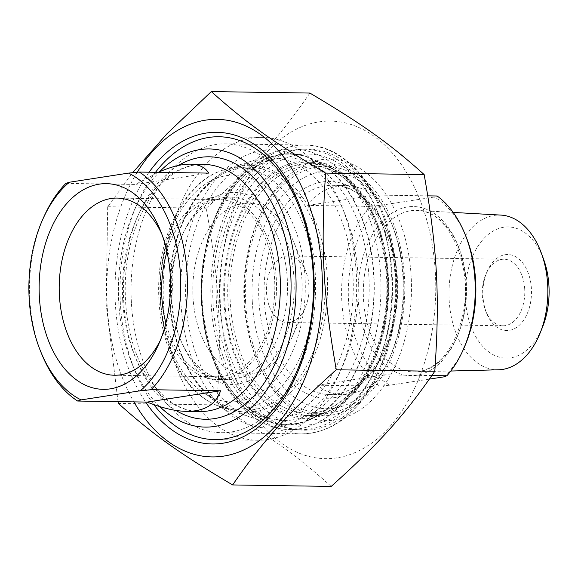 <?xml version="1.0" encoding="UTF-8"?>
<svg xmlns="http://www.w3.org/2000/svg" width="578" height="578" viewBox="0 0 578 578"><rect width="100%" height="100%" fill="white"/><g stroke="black" fill="none" stroke-linecap="round" stroke-linejoin="round"><path stroke-width="0.43" stroke-dasharray="2.89 2.17" d="M137.203 172.258A168.79 107.819 -89.1 0 0 133.872 401.883M118.02 401.645L106.164 304.259L107.696 206.736L132.658 172.692M309.873 93.058C279.427 137.232 255.05 164.325 206.238 208.217C219.488 283.567 221.995 329.828 216.887 404.903C269.774 436.209 296.659 455.392 331.18 486.423M337.053 457.819A168.79 107.819 90.9 0 1 230.347 220.232A168.79 107.819 90.9 0 1 416.463 191.506A168.79 107.819 90.9 0 1 337.053 457.819M216.887 404.903L118.346 403.415M107.696 206.736L206.238 208.217M131.394 302.467A144.435 92.256 90.9 0 1 225.514 143.864A144.435 92.256 90.9 0 1 301.131 208.925A144.435 92.256 90.9 0 1 315.277 274.088A144.435 92.256 90.9 0 1 298.71 369.942A144.435 92.256 90.9 0 1 221.164 432.691A144.435 92.256 90.9 0 1 131.394 302.467M149.073 172.208A155.843 99.546 -89.1 0 0 145.605 402.057M317.503 164.419A126.004 80.487 -89.1 0 0 258.547 218.556A126.004 80.487 -89.1 0 0 256.43 359.025A126.004 80.487 -89.1 0 0 322.401 415.784A126.004 80.487 -89.1 0 0 404.773 291.009A126.004 80.487 -89.1 0 0 326.194 163.812A126.004 80.487 -89.1 0 0 317.503 164.419M320.906 159.738A130.758 83.521 90.9 0 1 408.986 256.3A130.758 83.521 90.9 0 1 360.997 409.202A130.758 83.521 90.9 0 1 257.528 361.691A130.758 83.521 90.9 0 1 259.717 215.926A130.758 83.521 90.9 0 1 320.906 159.738M208.781 173.111L135.389 184.433L158.191 172.345M65.885 183.392L135.389 184.433M43.964 216.649A123.627 78.969 -89.1 0 0 29.781 298.696A123.627 78.969 -89.1 0 0 41.891 354.473M161.862 234.198A88.586 56.586 90.9 0 1 163.509 237.984A88.586 56.586 90.9 0 1 162.021 336.743A88.586 56.586 90.9 0 1 160.258 340.478M166.97 251.748A88.586 56.586 90.9 0 1 213.441 200.053A88.586 56.586 90.9 0 1 219.553 199.627A88.586 56.586 90.9 0 1 274.796 289.051A88.586 56.586 90.9 0 1 216.88 376.777A88.586 56.586 90.9 0 1 165.893 323.095M159.738 406.587A139.074 88.839 90.9 0 1 132.333 364.451A139.074 88.839 90.9 0 1 134.667 209.402A139.074 88.839 90.9 0 1 159.557 171.753M234.112 379.211A91.288 58.313 -89.1 0 0 287.483 284.318A91.288 58.313 -89.1 0 0 230.564 197.084A91.288 58.313 -89.1 0 0 181.55 236.749A91.288 58.313 -89.1 0 0 180.018 338.527A91.288 58.313 -89.1 0 0 227.811 379.645A91.288 58.313 -89.1 0 0 234.112 379.211M238.02 383.994A96.049 61.347 90.9 0 1 181.116 341.193A96.049 61.347 90.9 0 1 182.727 234.119A96.049 61.347 90.9 0 1 286.096 239.53A96.049 61.347 90.9 0 1 238.02 383.994M223.137 379.045A91.288 58.313 -89.1 0 0 276.508 284.152A91.288 58.313 -89.1 0 0 219.589 196.917A91.288 58.313 -89.1 0 0 159.911 287.324A91.288 58.313 -89.1 0 0 216.844 379.479A91.288 58.313 -89.1 0 0 223.137 379.045M185.885 301.868A131.235 83.824 90.9 0 1 254.009 160.337A131.235 83.824 90.9 0 1 353.245 290.235A131.235 83.824 90.9 0 1 250.144 417.085A131.235 83.824 90.9 0 1 185.885 301.868M357.963 275.309A139.074 88.839 -89.1 0 0 344.336 212.56A139.074 88.839 -89.1 0 0 212.379 183.609A139.074 88.839 -89.1 0 0 209.236 392.57A139.074 88.839 -89.1 0 0 342.003 367.608A139.074 88.839 -89.1 0 0 357.963 275.309M356.323 273.95A151.436 96.736 90.9 0 1 338.946 374.45A151.436 96.736 90.9 0 1 257.636 440.248A151.436 96.736 90.9 0 1 163.509 303.71A151.436 96.736 90.9 0 1 262.195 137.405A151.436 96.736 90.9 0 1 341.482 205.624A151.436 96.736 90.9 0 1 356.323 273.95M155.504 172.309A151.436 96.736 -89.1 0 0 137.723 202.553A151.436 96.736 -89.1 0 0 120.347 303.06A151.436 96.736 -89.1 0 0 135.18 371.379A151.436 96.736 -89.1 0 0 153.878 404.629M384.681 374.847L317.546 385.208C324.598 391.335 332.697 394.492 341.851 394.68C356.019 394.68 370.296 388.069 384.681 374.847L431.889 375.555M429.425 379.096L389.883 385.194L379.724 386.147L317.546 385.208M307.807 205.414L374.941 195.053C364.819 188.876 354.841 185.69 345.001 185.495C329.908 185.48 317.51 192.12 307.807 205.414L369.992 206.353L380.143 205.4L434.288 197.047L437.127 195.985M427.828 195.848L374.941 195.053M380.143 205.4A99.849 63.782 -89.1 0 0 348.52 300.928A99.849 63.782 -89.1 0 0 389.883 385.194M444.027 376.842A99.849 63.782 -89.1 0 0 464.192 347.573M465.868 236.265A99.849 63.782 -89.1 0 0 434.288 197.047M379.724 386.147A104.604 66.817 90.9 0 1 369.992 206.353M301.962 280.236A85.587 54.672 -89.1 0 0 293.581 241.618A85.587 54.672 -89.1 0 0 212.372 223.802A85.587 54.672 -89.1 0 0 210.435 352.392A85.587 54.672 -89.1 0 0 292.143 337.032A85.587 54.672 -89.1 0 0 301.962 280.236M498.539 369.79A77.387 49.433 90.9 0 1 449.157 300.025A77.387 49.433 90.9 0 1 500.873 215.088M252.283 301.535A118.866 75.928 -89.1 0 0 308.045 404.983A118.866 75.928 -89.1 0 0 389.984 357.06A118.866 75.928 -89.1 0 0 391.978 224.546A118.866 75.928 -89.1 0 0 303.623 177.8A118.866 75.928 -89.1 0 0 252.283 301.535M219.741 302.836A135.512 86.555 -89.1 0 0 283.314 420.77A135.512 86.555 -89.1 0 0 376.719 366.141A135.512 86.555 -89.1 0 0 378.995 215.074A135.512 86.555 -89.1 0 0 278.271 161.782A135.512 86.555 -89.1 0 0 219.741 302.836M245.599 301.947A123.627 78.969 90.9 0 1 326.158 166.189A123.627 78.969 90.9 0 1 390.88 221.88A123.627 78.969 90.9 0 1 402.996 277.657A123.627 78.969 90.9 0 1 388.806 359.697A123.627 78.969 90.9 0 1 322.437 413.407A123.627 78.969 90.9 0 1 245.599 301.947M201.455 302.561A135.512 86.555 90.9 0 1 217.003 212.632A135.512 86.555 90.9 0 1 346.366 188.305A135.512 86.555 90.9 0 1 343.296 391.913A135.512 86.555 90.9 0 1 214.727 363.699A135.512 86.555 90.9 0 1 201.455 302.561M213.058 303.248A140.266 89.597 90.9 0 1 304.462 149.218A140.266 89.597 90.9 0 1 377.896 212.401A140.266 89.597 90.9 0 1 391.638 275.684A140.266 89.597 90.9 0 1 375.541 368.771A140.266 89.597 90.9 0 1 300.235 429.721A140.266 89.597 90.9 0 1 213.058 303.248M202.083 303.082A140.266 89.597 -89.1 0 0 215.825 366.365A140.266 89.597 -89.1 0 0 289.26 429.555A140.266 89.597 -89.1 0 0 380.664 275.525A140.266 89.597 -89.1 0 0 293.487 149.052A140.266 89.597 -89.1 0 0 218.181 209.995A140.266 89.597 -89.1 0 0 202.083 303.082M524.723 289.231A33.286 21.263 -89.1 0 0 504.038 259.219A33.286 21.263 -89.1 0 0 486.163 273.683A33.286 21.263 -89.1 0 0 482.348 295.77A33.286 21.263 -89.1 0 0 485.607 310.783A33.286 21.263 -89.1 0 0 503.033 325.775A33.286 21.263 -89.1 0 0 524.723 289.231M482.977 296.29A38.04 24.298 90.9 0 1 487.341 271.046A38.04 24.298 90.9 0 1 523.654 264.218A38.04 24.298 90.9 0 1 522.794 321.368A38.04 24.298 90.9 0 1 486.705 313.449A38.04 24.298 90.9 0 1 482.977 296.29M543.602 259.255A65.617 41.912 -89.1 0 0 494.746 230.181A65.617 41.912 -89.1 0 0 465.42 298.999A65.617 41.912 -89.1 0 0 497.203 356.489A65.617 41.912 -89.1 0 0 542.583 326.938M308.905 285.98A33.286 21.263 -89.1 0 0 305.646 270.959A33.286 21.263 -89.1 0 0 288.22 255.967A33.286 21.263 -89.1 0 0 266.458 288.928A33.286 21.263 -89.1 0 0 287.215 322.524A33.286 21.263 -89.1 0 0 305.083 308.067A33.286 21.263 -89.1 0 0 308.905 285.98M211.136 303.667A144.435 92.256 -89.1 0 0 300.907 433.897A144.435 92.256 -89.1 0 0 395.323 290.871A144.435 92.256 -89.1 0 0 305.256 145.064A144.435 92.256 -89.1 0 0 211.136 303.667M227.992 301.933A126.004 80.487 90.9 0 1 301.413 164.174A126.004 80.487 90.9 0 1 310.097 163.567A126.004 80.487 90.9 0 1 388.676 290.77A126.004 80.487 90.9 0 1 306.304 415.546A126.004 80.487 90.9 0 1 227.992 301.933M223.982 302.186A128.851 82.307 -89.1 0 0 353.035 394.239A128.851 82.307 -89.1 0 0 341.006 172.15A128.851 82.307 -89.1 0 0 223.982 302.186M216.483 303.342A140.627 89.828 90.9 0 1 344.206 161.428A140.627 89.828 90.9 0 1 357.327 403.805A140.627 89.828 90.9 0 1 216.483 303.342M122.695 300.09A123.627 78.969 90.9 0 1 203.254 164.34C190.856 164.13 178.833 168.87 167.187 178.559C152.997 190.704 141.986 208.398 134.154 231.648C118.504 277.519 123.873 338.217 146.429 374.573C161.696 398.769 179.397 411.103 199.526 411.558A123.627 78.969 90.9 0 1 122.695 300.09M178.392 165.474A131.235 83.824 -89.1 0 0 123.41 287.779A131.235 83.824 -89.1 0 0 175.893 410.416M238.96 401.298A113.433 72.46 -89.1 0 0 292.324 222.335A113.433 72.46 -89.1 0 0 167.259 241.633A113.433 72.46 -89.1 0 0 238.96 401.298M243.793 408.711A120.816 77.17 90.9 0 1 219.532 406.435A120.816 77.17 90.9 0 1 160.373 300.358A120.816 77.17 90.9 0 1 223.094 170.062A120.816 77.17 90.9 0 1 313.767 270.598A120.816 77.17 90.9 0 1 243.793 408.711M416.644 375.303A84.598 54.036 90.9 0 1 363.165 256.227A84.598 54.036 90.9 0 1 456.447 241.835A84.598 54.036 90.9 0 1 416.644 375.303M254.031 409.585A121.539 77.633 90.9 0 1 177.2 238.512A121.539 77.633 90.9 0 1 311.21 217.827A121.539 77.633 90.9 0 1 254.031 409.585M255.353 411.471A123.417 78.832 -89.1 0 0 327.264 276.537A123.417 78.832 -89.1 0 0 239.588 166.291A123.417 78.832 -89.1 0 0 169.881 287.476A123.417 78.832 -89.1 0 0 235.911 410.698A123.417 78.832 -89.1 0 0 255.353 411.471M292.352 419.939A131.372 83.911 90.9 0 1 271.66 419.115A131.372 83.911 90.9 0 1 201.368 287.945A131.372 83.911 90.9 0 1 275.576 158.957A131.372 83.911 90.9 0 1 368.901 276.306A131.372 83.911 90.9 0 1 292.352 419.939M419.274 371.567A80.797 51.608 -89.1 0 0 466.352 283.227A80.797 51.608 -89.1 0 0 417.482 210.428A80.797 51.608 -89.1 0 0 363.316 290.387A80.797 51.608 -89.1 0 0 415.047 371.943A80.797 51.608 -89.1 0 0 419.274 371.567M336.519 393.986A104.604 66.817 -89.1 0 0 397.469 279.622A104.604 66.817 -89.1 0 0 332.458 185.307A104.604 66.817 -89.1 0 0 264.074 288.892A104.604 66.817 -89.1 0 0 329.301 394.492A104.604 66.817 -89.1 0 0 336.519 393.986M333.795 397.729A108.411 69.244 90.9 0 1 265.266 245.137A108.411 69.244 90.9 0 1 384.796 226.692A108.411 69.244 90.9 0 1 333.795 397.729M315.595 412.584A123.627 78.969 -89.1 0 0 387.628 277.418A123.627 78.969 -89.1 0 0 310.798 165.958A123.627 78.969 -89.1 0 0 229.979 288.379A123.627 78.969 -89.1 0 0 307.07 413.176A123.627 78.969 -89.1 0 0 315.595 412.584M312.871 416.326A127.427 81.397 90.9 0 1 232.32 236.966A127.427 81.397 90.9 0 1 372.824 215.283A127.427 81.397 90.9 0 1 312.871 416.326M294.997 423.703A135.122 86.31 -89.1 0 0 358.57 210.522A135.122 86.31 -89.1 0 0 209.583 233.519A135.122 86.31 -89.1 0 0 294.997 423.703M301.131 208.925L298.501 202.524M298.71 369.942L295.885 376.256M221.164 432.691L300.907 433.897C328.853 433.428 352.342 417.8 371.372 387.029C388.597 357.5 397.035 323.001 396.689 283.531C396.457 209.511 354.459 144.298 305.256 145.064L225.514 143.864M256.43 359.025L257.528 361.691M258.547 218.556L259.717 215.926M326.194 163.812L310.097 163.567C343.657 163.039 376.401 201.91 384.919 255.021C400.381 332.755 356.192 419.83 306.304 415.546L322.401 415.784M163.509 237.984L160.222 229.986M162.021 336.743L158.488 344.647M219.553 199.627L117.124 198.081M216.88 376.777L114.458 375.238M180.018 338.527L181.116 341.193M181.55 236.749L182.727 234.119M230.564 197.084L219.589 196.917M227.811 379.645L216.844 379.479M250.144 417.085L219.532 406.435C202.062 400.005 187.792 386.754 176.731 366.669C164.282 343.339 158.256 316.571 158.661 286.377C159.268 231.944 186.253 180.972 223.094 170.062L254.009 160.337M344.336 212.56L341.482 205.624M342.003 367.608L338.946 374.45M214.474 439.598L257.636 440.248M219.033 136.755L262.195 137.405M132.333 364.451L135.18 371.379M134.667 209.402L137.723 202.553M239.588 166.291C220.644 170.488 204.576 183.262 191.383 204.619C177.432 228.187 170.105 255.873 169.412 287.678C167.83 347.168 197.625 402.852 235.911 410.698L271.66 419.115C240.889 412.627 212.957 374.176 205.067 324.807C190.711 250.498 228.129 165.72 275.576 158.957L239.588 166.291M450.797 371.025L418.992 371.589C439.829 367.211 454.359 348.635 462.595 315.848C474.292 266.798 448.629 209.915 417.482 210.428L453.188 212.422M341.851 394.68L329.301 394.492L336.143 394.015C361.438 390.836 385.967 360 393.43 319.164C407.606 254.956 372.738 182.785 332.458 185.307L345.001 185.495M322.437 413.407L307.07 413.176L315.22 412.613C345.384 408.769 374.298 372.254 383.106 324.092C399.788 248.41 358.851 163.133 310.798 165.958L326.158 166.189M378.995 215.074L377.896 212.401M376.719 366.141L375.541 368.771M304.462 149.218L293.487 149.052M300.235 429.721L289.26 429.555M214.727 363.699L215.825 366.365M217.003 212.632L218.181 209.995M391.978 224.546L390.88 221.88M389.984 357.06L388.806 359.697M485.607 310.783L486.705 313.449M486.163 273.683L487.341 271.046M504.038 259.219L288.22 255.967M503.033 325.775L287.215 322.524M305.646 270.959L293.581 241.618M305.083 308.067L292.143 337.032"/><path stroke-width="0.87" d="M133.872 401.883A168.79 107.819 -89.1 0 0 223.657 456.114A168.79 107.819 -89.1 0 0 312.019 213.795A168.79 107.819 -89.1 0 0 137.203 172.258M132.658 172.692L166.847 133.901L211.331 91.577C245.852 122.608 272.737 141.791 325.624 173.097C320.515 248.172 323.023 294.433 336.28 369.783C287.461 413.675 263.084 440.768 232.638 484.942C179.751 453.629 152.867 434.454 118.346 403.415L118.02 401.645M232.638 484.942L331.18 486.423C379.992 442.531 404.369 415.438 434.815 371.264C439.93 296.196 437.423 249.927 424.165 174.585C389.644 143.546 362.76 124.371 309.873 93.058L211.331 91.577M434.815 371.264L336.28 369.783M145.605 402.057A155.843 99.546 -89.1 0 0 295.885 376.256A155.843 99.546 -89.1 0 0 313.767 272.838A155.843 99.546 -89.1 0 0 298.501 202.524A155.843 99.546 -89.1 0 0 149.073 172.208M424.165 174.585L325.624 173.097M220.572 390.757C215.869 404.571 204.525 411.435 186.535 411.363C175.163 411.153 162.042 408.061 147.173 402.078L220.572 390.757L151.068 389.709A123.627 78.969 -89.1 0 0 187.178 274.406A123.627 78.969 -89.1 0 0 139.284 172.063L128.583 173.097L69.273 182.251L65.885 183.392A123.627 78.969 -89.1 0 0 43.964 216.649L42.786 219.286A118.866 75.928 90.9 0 1 69.273 182.251M147.173 402.078L77.676 401.038L81.057 399.897L140.367 390.742L151.068 389.709M158.191 172.345C170.806 166.782 181.492 164.051 190.263 164.145C198.962 164.311 205.139 167.302 208.781 173.111L139.284 172.063M81.057 399.897A118.866 75.928 90.9 0 1 40.792 351.8L41.891 354.473A123.627 78.969 -89.1 0 0 77.676 401.038M40.792 351.8A118.866 75.928 90.9 0 1 42.786 219.286M160.258 340.478A88.586 56.586 90.9 0 1 120.571 374.811A88.586 56.586 90.9 0 1 114.458 375.238A88.586 56.586 90.9 0 1 59.223 290.589A88.586 56.586 90.9 0 1 111.019 198.507A88.586 56.586 90.9 0 1 117.124 198.081A88.586 56.586 90.9 0 1 161.862 234.198M110.362 388.842A102.848 65.697 -89.1 0 0 158.488 344.647A102.848 65.697 -89.1 0 0 160.222 229.986A102.848 65.697 -89.1 0 0 78.832 192.611A102.848 65.697 -89.1 0 0 41.081 312.886A102.848 65.697 -89.1 0 0 110.362 388.842M128.583 173.097A118.866 75.928 90.9 0 1 180.488 274.817A118.866 75.928 90.9 0 1 140.367 390.742M165.893 323.095A88.586 56.586 90.9 0 1 166.97 251.748M159.557 171.753A139.074 88.839 90.9 0 1 295.777 274.369A139.074 88.839 90.9 0 1 253.345 405.893A139.074 88.839 90.9 0 1 159.738 406.587M153.878 404.629A151.436 96.736 -89.1 0 0 214.474 439.598A151.436 96.736 -89.1 0 0 313.153 273.3A151.436 96.736 -89.1 0 0 219.033 136.755A151.436 96.736 -89.1 0 0 155.504 172.309M431.889 375.555L446.866 375.779L444.027 376.842L429.425 379.096M464.77 233.591A104.604 66.817 90.9 0 1 475.015 280.792A104.604 66.817 90.9 0 1 463.014 350.21L464.192 347.573A99.849 63.782 -89.1 0 0 465.868 236.265L464.77 233.591A104.604 66.817 90.9 0 0 437.127 195.985L427.828 195.848M463.014 350.21A104.604 66.817 90.9 0 1 446.866 375.779M453.188 212.422L500.873 215.088A77.387 49.433 90.9 0 1 541.362 253.15A77.387 49.433 90.9 0 1 547.677 284.817A77.387 49.433 90.9 0 1 540.155 332.971A77.387 49.433 90.9 0 1 498.539 369.79L450.797 371.025M540.155 332.971L542.583 326.938A65.617 41.912 -89.1 0 0 543.602 259.255L541.362 253.15M190.263 164.145L203.254 164.34A123.627 78.969 90.9 0 1 280.33 282.461A123.627 78.969 90.9 0 1 208.051 410.965A123.627 78.969 90.9 0 1 199.526 411.558L186.535 411.363M175.893 410.416A131.235 83.824 -89.1 0 0 214.315 418.624A131.235 83.824 -89.1 0 0 289.101 257.882A131.235 83.824 -89.1 0 0 178.392 165.474"/></g></svg>
